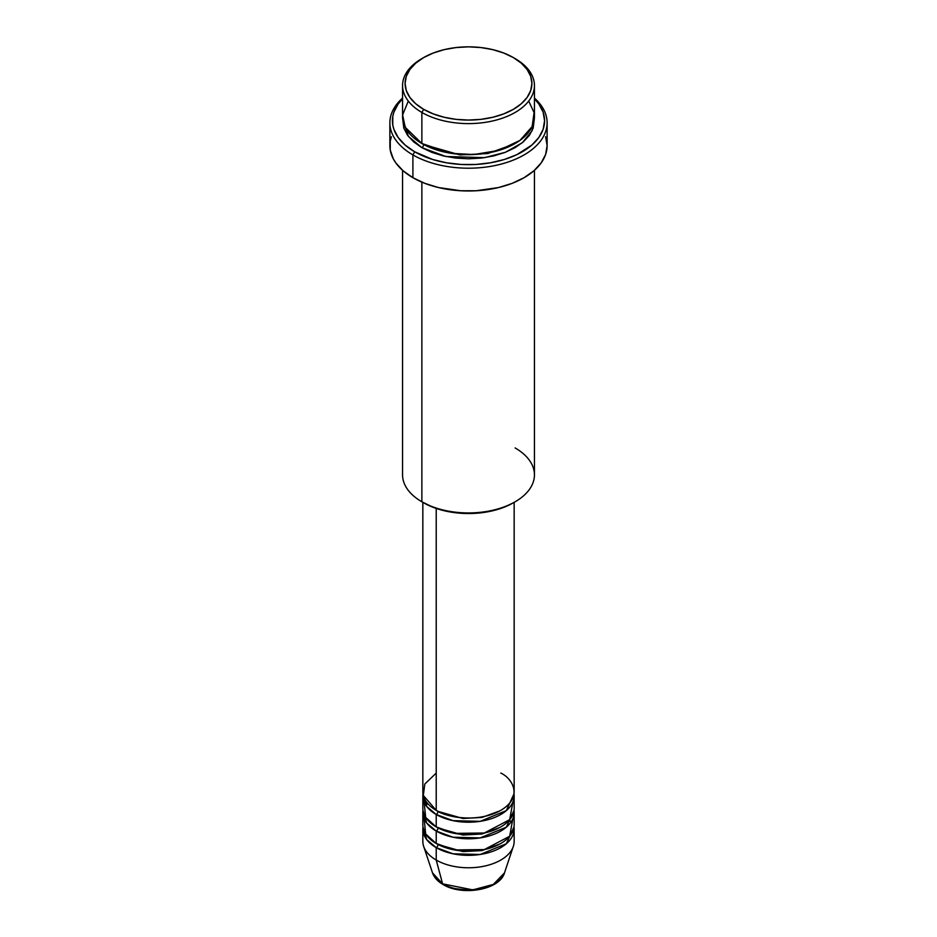 <?xml version="1.0" encoding="UTF-8"?>
<svg xmlns="http://www.w3.org/2000/svg" width="937" height="937" viewBox="0 0 937 937"><rect width="100%" height="100%" fill="white"/><g stroke="black" fill="none" stroke-linecap="round" stroke-linejoin="round"><path stroke-width="1.41" d="M504.481 872.886L493.342 884.423L472.81 889.881L442.592 883.837A2.542 1.464 120 0 0 443.06 884.493A2.542 1.464 -60 0 1 442.592 883.837A36.648 21.153 0 0 0 479.24 889.096A36.648 21.153 0 0 0 504.481 872.886C499.737 890.045 462.058 896.311 443.049 884.493C437.684 881.401 434.171 877.524 432.519 872.886A36.648 21.153 0 0 0 442.592 883.837L436.22 860.049L442.592 883.837L432.519 872.886L423.676 846.416A45.655 26.353 180 0 0 436.22 860.049A45.655 26.353 0 0 0 485.975 865.765A45.655 26.353 0 0 0 514.155 841.414L514.155 828.987A45.655 26.353 180 0 1 485.975 853.338A45.655 26.353 180 0 1 436.22 847.634L426.722 839.622L422.985 826.914A45.655 26.353 180 0 0 422.845 828.987L422.845 841.414A45.655 26.353 0 0 0 436.22 860.049L436.22 847.634L436.22 860.049A45.655 26.353 180 0 0 481.876 866.62A45.655 26.353 180 0 0 513.324 846.416L504.481 872.886M436.22 773.072L424.824 784.035L423.301 795.443L436.22 810.353A45.655 26.353 0 0 0 485.975 816.068A45.655 26.353 0 0 0 514.155 791.718L514.155 502.349M438.012 811.337A2.542 1.464 -60 0 1 438.012 811.383L437.134 810.868L438.012 811.383A2.542 1.464 -60 0 1 436.22 814.499L426.722 806.488L422.985 793.78A45.655 26.353 180 0 0 422.845 795.853L422.845 808.28A45.655 26.353 0 0 0 436.22 826.914A45.655 26.353 0 0 0 485.975 832.63A45.655 26.353 0 0 0 514.155 808.28L514.155 795.853A45.655 26.353 180 0 1 485.975 820.203A45.655 26.353 180 0 1 436.22 814.499L436.22 826.914L436.22 814.499A45.655 26.353 180 0 1 422.845 795.853M424.133 802.072L425.667 817.415L436.22 826.914L454.597 833.391L484.312 833.005L509.681 819.664L512.867 802.072M514.155 812.426A45.655 26.353 180 0 0 514.015 810.353L506.32 827.184L480.189 837.901L453.028 837.221L436.22 831.06A2.542 1.464 120 0 0 438.012 827.957L437.134 827.441L438.012 827.957A2.542 1.464 -60 0 1 436.22 831.06L426.722 823.049L422.985 810.353A45.655 26.353 180 0 0 422.845 812.426L422.845 824.853A45.655 26.353 0 0 0 436.22 843.487A45.655 26.353 0 0 0 485.975 849.203A45.655 26.353 0 0 0 514.155 824.853L514.155 812.426A45.655 26.353 180 0 1 485.975 836.776A45.655 26.353 180 0 1 436.22 831.06L436.22 843.487L436.22 831.06A45.655 26.353 180 0 1 422.845 812.426M424.133 818.633L425.667 833.977L436.22 843.487L454.597 849.953L484.312 849.578L509.681 836.226L512.867 818.633M514.155 828.987A45.655 26.353 180 0 0 514.015 826.914L506.32 843.745L480.189 854.474L453.028 853.794L436.22 847.634A2.542 1.464 120 0 0 438.012 844.518L437.134 844.003L438.012 844.518A2.542 1.464 -60 0 1 436.22 847.634A45.655 26.353 180 0 1 422.845 828.987M408.298 101.067L402.617 114.911L405.194 127.268L421.873 143.513L421.873 112.452L423.665 109.348A63.411 36.613 180 0 1 423.665 57.567A63.411 36.613 180 0 1 513.335 57.567L503.731 53.022L492.768 49.638L480.868 47.553L468.5 46.85L456.132 47.553L444.232 49.638L433.269 53.022L423.665 57.567L415.782 63.119L409.914 69.443L406.307 76.319L405.089 83.463L406.307 90.596L409.914 97.471L415.782 103.796L423.665 109.348L433.269 113.892L444.232 117.277L456.132 119.362L468.5 120.065L480.868 119.362L492.768 117.277L503.731 113.892L513.335 109.348L521.218 103.796L527.086 97.471L530.693 90.596L531.911 83.463L530.693 76.319L527.086 69.443L521.218 63.119L513.335 57.567A63.411 36.613 180 0 1 513.335 109.348A63.411 36.613 180 0 1 423.665 109.348L421.873 112.452A65.941 38.077 0 0 0 515.127 112.452A65.941 38.077 0 0 0 515.127 58.609L515.127 58.609A65.941 38.077 180 0 1 534.441 85.525A65.941 38.077 180 0 1 493.74 120.709A65.941 38.077 180 0 1 421.873 112.452L421.873 143.513A65.941 38.077 0 0 0 493.74 151.771A65.941 38.077 0 0 0 534.441 116.598L534.441 85.525M515.127 447.945A65.941 38.077 180 0 1 515.127 501.787A65.941 38.077 180 0 1 421.873 501.787L423.665 502.818A63.411 36.613 0 0 0 513.335 502.818L503.731 507.374L492.768 510.759L480.868 512.844L468.5 513.546L456.132 512.844L444.232 510.759L433.269 507.374L421.873 501.787A65.941 38.077 0 0 0 493.74 510.033A65.941 38.077 0 0 0 534.441 474.86L534.441 170.311M412.901 154.91A78.626 45.398 0 0 0 517.974 158.084A78.626 45.398 0 0 0 534.441 98.08A78.626 45.398 180 0 1 547.126 122.806A78.626 45.398 180 0 1 498.589 164.748A78.626 45.398 180 0 1 412.901 154.91L412.901 177.69A78.626 45.398 0 0 0 498.589 187.529A78.626 45.398 0 0 0 547.126 145.586L545.615 154.441L541.141 162.956L533.879 170.803L524.099 177.69L512.188 183.336L498.589 187.529L476.207 190.761L460.793 190.761L438.411 187.529L424.812 183.336L412.901 177.69L412.901 154.91A78.626 45.398 180 0 1 389.874 122.806A78.626 45.398 180 0 1 402.559 98.08A78.626 45.398 0 0 0 412.901 154.91L414.693 151.794L412.901 154.91M534.441 98.818A76.084 43.934 180 0 1 514.788 155.601A76.084 43.934 180 0 1 414.693 151.794L432.636 159.477L446.41 162.769L461.039 164.455L475.961 164.455L490.59 162.769L504.364 159.477L516.767 154.699L531.771 145.141L538.798 137.552L543.132 129.306L544.584 120.732L543.132 112.159L538.798 103.925L534.441 98.818M423.665 144.556L422.786 144.029L423.665 144.556A2.542 1.464 -60 0 1 421.873 147.659L408.403 136.415L402.652 118.659L403.824 128.158L407.572 135.303L413.674 141.885L421.873 147.659A2.542 1.464 120 0 0 423.665 144.556L460.032 154.945L487.814 153.539L514.214 144.029L487.814 153.539L460.032 154.945L423.665 144.556M438.012 811.383L462.901 818.469L481.899 817.451L499.866 810.868L481.899 817.451L462.901 818.469L438.012 811.383A2.542 1.464 120 0 1 436.22 814.499L453.028 820.66L480.189 821.339L506.32 810.61L514.015 793.78A45.655 26.353 180 0 1 514.155 795.853M436.22 508.44L436.22 810.353L436.22 508.44M421.873 182.141L421.873 501.787L421.873 182.141M455.417 888.651L468.5 890.15L481.583 888.651M423.665 57.567L421.873 58.609A65.941 38.077 0 0 0 421.873 112.452A65.941 38.077 180 0 1 402.559 85.525A65.941 38.077 180 0 1 422.786 58.094M402.559 85.525L402.559 116.598A65.941 38.077 0 0 0 421.873 143.513L451.376 153.363L473.911 154.535L498.73 150.435L519.976 140.386L532.146 126.565L534.078 112.592L528.702 101.067M402.559 98.818L398.202 103.925L393.868 112.159L392.779 116.434L392.779 125.043L393.868 129.306L398.202 137.552L405.229 145.141L414.693 151.794A76.084 43.934 180 0 1 402.559 98.818M534.348 118.659L533.176 128.158L529.428 135.303L523.326 141.885L515.127 147.659L505.137 152.391L493.74 155.905L481.36 158.072L468.5 158.81L455.64 158.072L443.26 155.905L431.863 152.391L421.873 147.659L445.825 156.491L484.523 157.662L505.406 152.286L522.319 142.74L532.122 130.747L534.348 118.659M389.874 122.806L389.874 145.586A78.626 45.398 0 0 0 412.901 177.69L403.121 170.803L395.859 162.956L393.259 158.763L390.249 150.037L390.249 141.136L391.385 136.732M545.615 136.732L547.126 145.586L547.126 122.806M402.559 170.311L402.559 474.86A65.941 38.077 0 0 0 421.873 501.787L421.873 501.787M422.845 502.349L422.845 791.718A45.655 26.353 0 0 0 436.22 810.353C444.361 816.549 476.453 823.892 500.78 810.353C524.24 796.298 511.52 777.78 500.78 773.072M438.012 844.518L462.901 851.604L481.899 850.585L499.866 844.003L481.899 850.585L462.901 851.604L438.012 844.518M438.012 827.957L462.901 835.031L481.899 834.012L499.866 827.441L481.899 834.012L462.901 835.031L438.012 827.957M427.424 803.22L426.206 805.785M515.127 501.787L513.335 502.818M510.794 822.358L509.576 819.781"/></g></svg>
